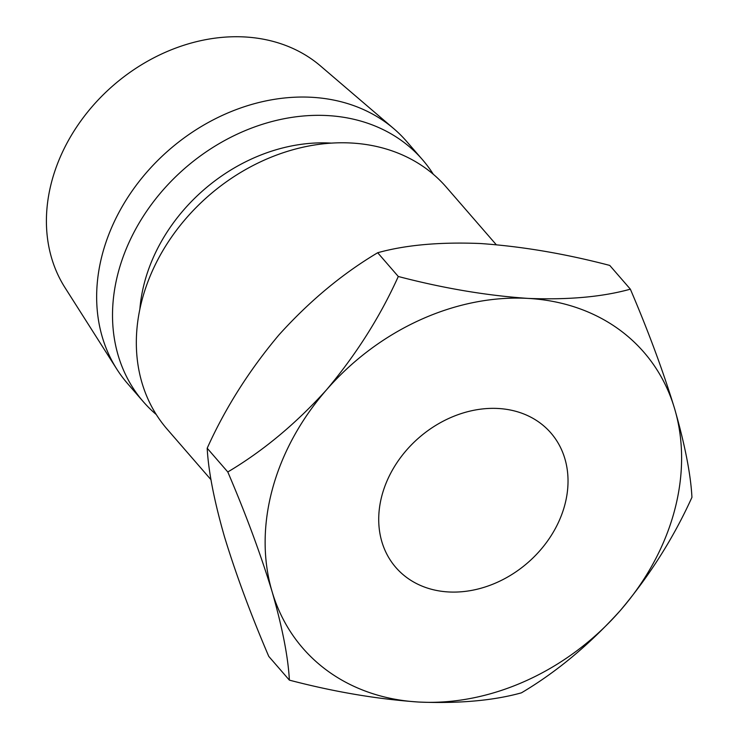 <?xml version="1.0" encoding="UTF-8"?>
<svg xmlns="http://www.w3.org/2000/svg" width="739" height="739" viewBox="0 0 739 739"><rect width="100%" height="100%" fill="white"/><g stroke="black" fill="none" stroke-linecap="round" stroke-linejoin="round"><path stroke-width="1.11" d="M498.123 408.482A102.629 82.86 139.1 0 0 395.91 464.286A102.629 82.86 139.1 0 0 395.855 567.478A102.629 82.86 139.1 0 0 448.619 591.957A102.629 82.86 139.1 0 0 550.832 536.163A102.629 82.86 139.1 0 0 550.888 432.962A102.629 82.86 139.1 0 0 498.123 408.482M211.021 479.74L167.18 429.211A184.732 149.158 -40.9 0 1 167.282 243.454A184.732 149.158 -40.9 0 1 351.265 143.015A184.732 149.158 -40.9 0 1 446.236 187.078L496.229 244.683M139.856 309.262A164.206 132.586 -40.9 0 1 330.444 143.07A164.206 132.586 -40.9 0 1 331.34 143.117M156.317 414.588A184.732 149.158 -40.9 0 1 143.366 401.776A184.732 149.158 -40.9 0 1 143.468 216.01A184.732 149.158 -40.9 0 1 327.46 115.57A184.732 149.158 -40.9 0 1 422.431 159.633A184.732 149.158 -40.9 0 1 433.294 174.256M143.366 401.776L127.496 383.476A184.732 149.158 -40.9 0 1 116.799 369.112A184.732 149.158 -40.9 0 1 133.722 188.704A184.732 149.158 -40.9 0 1 311.581 97.28A184.732 149.158 -40.9 0 1 393.85 128.725A184.732 149.158 -40.9 0 1 406.561 141.343L422.431 159.633M116.799 369.112L64.995 287.647A170.367 137.556 -40.9 0 1 80.597 121.27A170.367 137.556 -40.9 0 1 244.627 36.95A170.367 137.556 -40.9 0 1 320.495 65.947L393.85 128.725M289.374 680.139L268.765 656.389C250.743 614.257 235.972 574.379 224.471 536.745C214.171 500.774 208.416 471.27 207.188 448.222C225.293 408.057 249.2 370.294 278.936 334.915C309.392 301.179 342.305 273.781 377.684 252.738C405.637 244.96 439.816 241.893 480.211 243.51C521.725 246.373 564.901 253.68 609.749 265.421L630.358 289.171C602.396 296.939 568.226 300.016 527.831 298.39A225.783 182.302 139.1 0 0 326.546 389.795A225.783 182.302 139.1 0 0 272.091 591.625A225.783 182.302 139.1 0 0 418.911 702.05A225.783 182.302 139.1 0 0 620.197 610.645A225.783 182.302 139.1 0 0 674.652 408.824A225.783 182.302 139.1 0 0 527.831 298.39C486.317 295.535 443.132 288.228 398.293 276.488C380.188 316.643 356.272 354.415 326.546 389.795C296.09 423.53 263.176 450.919 227.797 471.972C245.828 514.104 260.59 553.991 272.091 591.625C282.39 627.587 288.155 657.091 289.374 680.139C334.277 691.898 377.453 699.196 418.911 702.05C459.353 703.667 493.523 700.59 521.438 692.831C556.421 672.12 589.343 644.731 620.197 610.645C649.618 575.727 673.534 537.955 691.935 497.338C690.789 474.66 685.025 445.155 674.652 408.824C663.317 371.671 648.556 331.783 630.358 289.171M227.797 471.972L207.188 448.222M398.293 276.488L377.684 252.738"/></g></svg>
